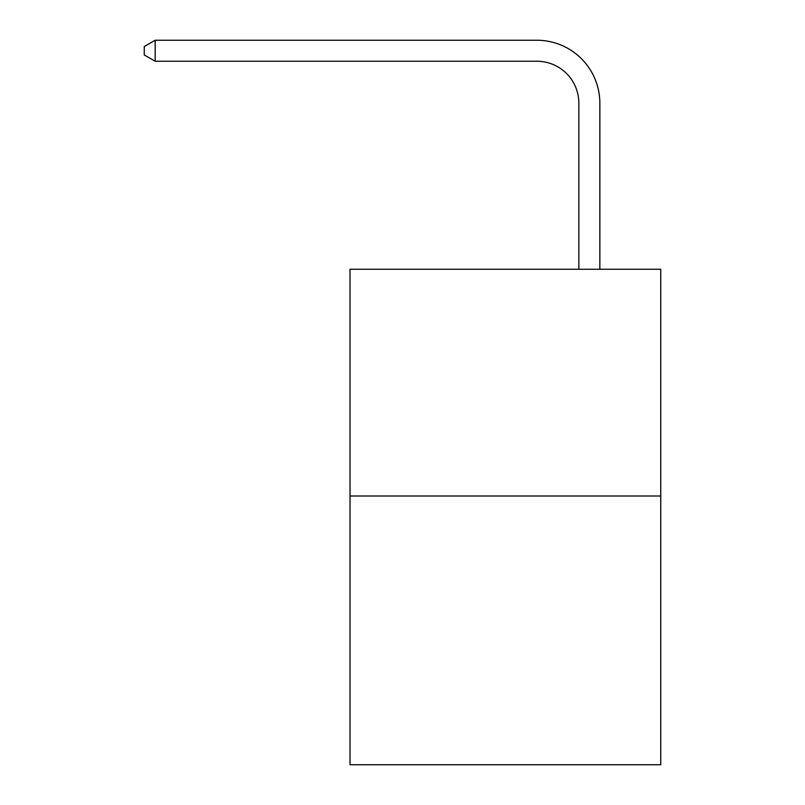<?xml version="1.0" encoding="UTF-8"?>
<svg xmlns="http://www.w3.org/2000/svg" width="805" height="805" viewBox="0 0 805 805"><rect width="100%" height="100%" fill="white"/><g stroke="black" fill="none" stroke-linecap="round" stroke-linejoin="round"><path stroke-width="1.21" d="M660.744 496.011L660.744 269.262L350.014 269.262L350.014 764.75L660.744 764.75L660.744 496.011L350.014 496.011M578.855 269.262L578.855 103.231A41.991 41.991 0 0 0 536.865 61.24L155.174 61.24L144.256 54.951L144.256 46.549L155.174 40.25L536.865 40.25A62.981 62.981 0 0 1 599.856 103.231L599.856 269.262M578.855 103.231A41.991 41.991 0 0 0 536.865 61.24A41.991 41.991 0 0 1 578.855 103.231A41.991 41.991 0 0 0 536.865 61.24A41.991 41.991 0 0 1 578.855 103.231A41.991 41.991 0 0 0 536.865 61.24A41.991 41.991 0 0 1 578.855 103.231A41.991 41.991 0 0 0 536.865 61.24A41.991 41.991 0 0 1 578.855 103.231A41.991 41.991 0 0 0 536.865 61.24A41.991 41.991 0 0 1 578.855 103.231A41.991 41.991 0 0 0 536.865 61.24A41.991 41.991 0 0 1 578.855 103.231A41.991 41.991 0 0 0 536.865 61.24A41.991 41.991 0 0 1 578.855 103.231A41.991 41.991 0 0 0 536.865 61.24A41.991 41.991 0 0 1 578.855 103.231A41.991 41.991 0 0 0 536.865 61.24A41.991 41.991 0 0 1 578.855 103.231A41.991 41.991 0 0 0 536.865 61.24A41.991 41.991 0 0 1 578.855 103.231A41.991 41.991 0 0 0 536.865 61.24A41.991 41.991 0 0 1 578.855 103.231A41.991 41.991 0 0 0 536.865 61.24A41.991 41.991 0 0 1 578.855 103.231M155.174 40.25L536.865 40.25L155.174 40.25L536.865 40.25L155.174 40.25L536.865 40.25L155.174 40.25L536.865 40.25L155.174 40.25L536.865 40.25L155.174 40.25L536.865 40.25L155.174 40.25L536.865 40.25L155.174 40.25L536.865 40.25L155.174 40.25L536.865 40.25L155.174 40.25L536.865 40.25L155.174 40.25L536.865 40.25L155.174 40.25L536.865 40.25L155.174 40.25L155.174 61.24"/></g></svg>
